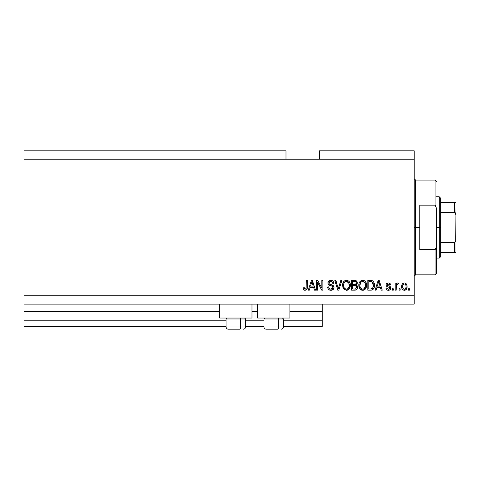 <?xml version="1.0" encoding="UTF-8"?>
<svg xmlns="http://www.w3.org/2000/svg" width="480" height="480" viewBox="0 0 480 480"><rect width="100%" height="100%" fill="white"/><g stroke="black" fill="none" stroke-linecap="round" stroke-linejoin="round"><path stroke-width="0.72" d="M322.218 326.4L283.476 326.4L322.218 326.4L322.218 320.826L283.476 320.826L322.218 320.826L322.218 311.628L289.89 311.628L322.218 311.628L322.218 326.4M263.97 326.4L245.574 326.4L263.97 326.4M226.062 326.4L24 326.4L226.062 326.4M263.97 320.826L245.574 320.826L263.97 320.826M226.062 320.826L24 320.826L24 326.4L24 320.826L226.062 320.826M257.556 311.628L251.982 311.628L257.556 311.628M219.654 311.628L24 311.628L24 320.826L24 311.07L219.654 311.07L24 311.07L24 311.628L219.654 311.628M322.218 311.07L322.218 311.628L322.218 311.07L289.89 311.07L322.218 311.07L322.218 304.104L322.218 311.07M257.556 311.07L251.982 311.07L257.556 311.07M24 304.104L24 311.07L24 304.104L414.192 304.104L24 304.104L24 295.74L414.192 295.74L414.192 159.174L285.99 159.174L285.99 150.81L24 150.81L285.99 150.81L285.99 159.174L24 159.174L414.192 159.174L414.192 150.81L319.434 150.81L414.192 150.81L414.192 295.74L24 295.74L24 304.104M219.654 318.036L219.654 304.104L219.654 318.036L251.982 318.036L251.982 304.104L251.982 318.036L219.654 318.036M289.89 318.036L289.89 304.104L289.89 318.036L257.556 318.036L289.89 318.036M257.556 304.104L257.556 318.036L257.556 304.104M24 150.81L24 295.74L24 150.81M317.658 290.166L317.658 282.402L317.658 290.166L316.644 290.166L316.644 280.41L317.724 280.41L321.84 288.186L321.84 280.41L322.854 280.41L322.854 290.166L321.768 290.166L317.658 282.402L321.768 290.166L322.854 290.166L322.854 280.41L321.84 280.41L321.84 288.186L317.724 280.41L316.644 280.41L316.644 290.166L317.658 290.166L316.644 290.166L316.644 280.41L317.724 280.41M331.224 290.286L330.93 290.292C332.796 290.238 333.822 289.296 334.002 287.454L333.492 289.116L331.806 290.208L329.646 290.088L328.158 288.87L327.666 286.998L328.68 286.872L329.196 288.36L330.564 289.116L332.082 288.948L332.952 287.844L332.496 286.374L329.112 285.102L328.104 283.962L328.11 281.886L329.67 280.44L331.908 280.464L333.21 281.424L333.75 283.2L332.736 283.326L332.196 281.922L330.786 281.424L329.49 281.79L328.95 283.248L329.598 284.22L333.126 285.504L334.002 287.454L332.496 285.126L329.25 283.974L328.932 282.984L330.786 281.424C331.992 281.472 332.64 282.108 332.736 283.326L333.75 283.2C333.606 281.346 332.604 280.374 330.75 280.284C329.01 280.35 328.068 281.244 327.918 282.96C328.086 284.49 328.962 285.378 330.552 285.636C331.872 285.732 332.682 286.35 332.988 287.484L331.014 289.152C329.586 289.062 328.812 288.306 328.68 286.872L327.666 286.998C327.792 289.068 328.878 290.166 330.93 290.292L329.184 289.878M338.67 287.49L340.842 280.41L341.898 280.41L338.826 290.166L337.776 290.166L334.86 280.41L335.904 280.41L338.244 289.026L340.842 280.41L341.898 280.41L340.842 280.41L338.244 289.026L335.904 280.41L334.86 280.41L337.776 290.166L338.826 290.166L337.776 290.166L334.86 280.41L335.904 280.41L338.028 288.15M346.482 290.292L344.16 289.404L342.846 287.172L342.792 283.626L343.734 281.604L345.162 280.53L347.364 280.392L348.984 281.334L350.046 283.182L350.328 285.762L349.818 288.006L348.462 289.692L346.482 290.292L349.35 288.804L350.346 285.3C350.418 282.462 349.128 280.794 346.488 280.284C343.788 280.806 342.498 282.516 342.618 285.42L343.602 288.762L346.482 290.292L343.602 288.762M362.694 290.292L360.378 289.404L359.058 287.172L359.01 283.626L359.952 281.604L361.38 280.53L363.576 280.392L365.196 281.334L366.264 283.182L366.546 285.762L366.036 288.006L364.674 289.692L362.694 290.292L365.568 288.804L366.558 285.3C366.63 282.462 365.346 280.794 362.7 280.284C360.006 280.806 358.716 282.516 358.83 285.42L359.82 288.762L362.694 290.292M400.134 288.774L400.134 290.166L399.12 290.166L399.12 288.774L400.134 288.774L399.12 288.774L399.12 290.166L400.134 290.166L399.12 290.166L399.12 288.774L400.134 288.774L400.134 290.166L400.134 288.774M407.1 286.548L406.548 289.068L405.024 290.22L403.146 289.98L401.946 288.516L401.874 284.922L402.63 283.644L403.74 283.02L405.006 283.02L406.098 283.638L406.794 284.682L407.1 286.548C407.184 284.508 406.272 283.308 404.376 282.948C402.45 283.314 401.544 284.538 401.652 286.62C401.544 288.696 402.456 289.92 404.376 290.292C406.326 289.908 407.232 288.66 407.1 286.548L407.094 286.878M305.07 290.292L303.546 289.608L302.964 287.256L303.978 287.13L304.644 289.044L305.442 289.104L306.066 288.576L306.258 280.41L307.272 280.41L307.116 288.594L306.582 289.686L305.07 290.292C306.732 289.962 307.464 288.876 307.272 287.034L307.272 280.41L306.258 280.41L306.126 288.42L305.112 289.152L303.978 287.13L302.964 287.256L303.546 289.608L304.638 290.262M376.104 290.166L376.956 287.256L376.104 290.166L375.048 290.166L378.162 280.41L379.152 280.41L382.266 290.166L381.216 290.166L380.364 287.256L376.956 287.256L380.364 287.256L381.216 290.166L382.266 290.166L379.152 280.41L378.162 280.41L375.048 290.166L376.104 290.166L375.048 290.166L378.162 280.41L379.152 280.41L382.266 290.166L381.216 290.166M390.756 288.006L390.384 289.338L389.28 290.16L387.9 290.262L386.67 289.68L385.944 288.012L386.958 287.886L387.39 288.912L388.428 289.278L389.34 289.02L389.742 288.18L389.46 287.496L387.216 286.68L386.274 285.84L386.106 284.544L386.724 283.452L388.746 282.972L390.216 283.764L390.63 284.976L389.616 285.102L389.238 284.25L388.356 283.962L387.516 284.124L387.09 284.916L387.402 285.42L390.132 286.458L390.756 288.006C390.642 286.722 389.904 285.996 388.542 285.822L387.402 285.42L387.084 284.826L388.356 283.962L389.616 285.102L390.63 284.976C390.444 283.644 389.67 282.972 388.32 282.948C386.952 282.966 386.202 283.638 386.07 284.97C386.316 286.248 387.144 286.974 388.554 287.148L389.514 287.538L389.742 288.18L388.428 289.278L386.958 287.886L385.944 288.012C386.124 289.458 386.934 290.22 388.362 290.292C389.844 290.238 390.648 289.476 390.756 288.006L390.75 288.246M393.288 288.774L393.288 290.166L392.274 290.166L392.274 288.774L393.288 288.774L392.274 288.774L392.274 290.166L393.288 290.166L392.274 290.166L392.274 288.774L393.288 288.774L393.288 290.166L393.288 288.774M396.384 285.042L396.204 290.166L395.19 290.166L395.19 283.074L396.204 283.074L396.204 284.208L397.176 282.978L398.358 283.326L397.98 284.34L396.534 284.676L396.204 286.488L396.384 285.042L397.29 284.214L397.98 284.34L398.358 283.326L397.404 282.948L396.204 284.208L396.204 283.074L395.19 283.074L395.19 290.166L396.204 290.166L395.19 290.166L395.19 283.074L396.204 283.074M409.506 288.774L409.506 290.166L408.492 290.166L408.492 288.774L409.506 288.774L408.492 288.774L408.492 290.166L409.506 290.166L408.492 290.166L408.492 288.774L409.506 288.774L409.506 290.166L409.506 288.774M371.142 290.154L370.704 290.166C373.35 289.77 374.586 288.126 374.412 285.234L374.016 287.826L372.738 289.65L371.142 290.154L367.824 290.166L367.824 280.41L371.358 280.446L372.744 280.896L373.962 282.534L374.412 285.234C374.574 283.158 373.812 281.61 372.126 280.596L367.824 280.41L367.824 290.166L370.704 290.166L367.824 290.166L367.824 280.41M354.906 290.16L354.612 290.166C356.496 290.154 357.48 289.2 357.564 287.304L357.138 288.996L356.322 289.824L351.612 290.166L351.612 280.41L355.404 280.47L356.544 281.016L357.294 283.17L356.22 284.91L357.264 285.888L357.564 287.304L356.22 284.91L357.312 282.864C357.168 281.238 356.274 280.422 354.636 280.41L351.612 280.41L351.612 290.166L354.612 290.166L351.612 290.166L351.612 280.41L354.636 280.41M309.336 290.166L310.188 287.256L309.336 290.166L308.286 290.166L311.4 280.41L312.39 280.41L315.504 290.166L314.454 290.166L313.596 287.256L310.188 287.256L313.596 287.256L314.454 290.166L315.504 290.166L312.39 280.41L311.4 280.41L308.286 290.166L309.336 290.166L308.286 290.166L311.4 280.41L312.39 280.41L315.504 290.166L314.454 290.166M414.192 304.104L414.192 295.74L414.192 304.104M319.434 150.81L319.434 159.174L319.434 150.81M303.372 289.338L303.078 288.486M302.964 287.256L303.978 287.13M304.026 287.772L304.212 288.552M305.988 288.702L306.216 287.958M306.258 280.41L307.272 280.41L307.254 287.598M306.744 289.488L307.176 288.318M307.122 288.588L306.99 289.02M306.588 289.686L305.862 290.166M304.218 290.142L303.81 289.896M303.456 289.476L303.684 289.776M304.026 287.778L303.996 287.454M378.342 282.822L378.66 281.43L380.028 286.116L377.286 286.116L378.204 283.278L377.286 286.116L380.028 286.116L378.66 281.43L378.342 282.822M379.11 283.104L379.008 282.756M387.234 290.076L387.57 290.196M386.172 288.906L386.436 289.398M386.67 289.68L386.286 289.152M386.178 288.912L386.028 288.462M385.944 288.012L387.006 288.162M387.006 288.168L387.39 288.912M388.092 289.254L388.902 289.23M389.742 288.18L389.406 287.46M389.568 287.604L388.554 287.142M388.14 287.016L387.81 286.908M387.696 286.866L386.73 286.392M386.532 286.206L386.31 285.906M386.274 285.84L386.118 285.42L386.274 285.84M386.082 285.198L386.076 284.754M386.232 284.124L386.724 283.458M388.104 282.954L388.746 282.972M389.172 283.062L389.562 283.224M389.922 283.452L390.222 283.77M390.426 284.148L390.552 284.55M390.63 284.976L389.616 285.102L389.448 284.52M388.824 284.022L387.924 283.992M387.108 284.616L387.402 285.42L389.346 286.086M387.084 284.826L387.27 285.306M389.358 286.086L389.952 286.338M390.102 286.434L390.696 287.412M390.384 289.338L389.784 289.926M389.706 289.974L388.83 290.262M388.212 285.72L387.516 285.48M396.204 284.208L396.366 283.854M397.53 282.954L398.358 283.326L397.98 284.34L397.032 284.256L397.98 284.34M396.204 290.166L396.204 286.488M396.444 284.862L397.014 284.262M397.464 284.22L397.812 284.286M404.058 290.28L403.746 290.22M402.636 289.584L402.234 289.098M401.766 287.892L401.676 287.268M401.874 284.928L402.03 284.514M402.222 284.142L403.134 283.26M404.214 282.954L405.216 283.086M406.794 284.682L406.974 285.282M406.974 285.288L407.07 285.906M406.548 289.062L406.152 289.572M405.258 290.148L404.7 290.28M401.874 284.922L401.766 285.342M403.584 284.202L402.984 284.91L402.666 286.614C402.546 285.21 403.104 284.322 404.352 283.962C405.624 284.304 406.206 285.186 406.086 286.614L405.876 285.168M406.02 287.514L406.086 286.614C406.206 288.024 405.642 288.912 404.4 289.278L405.096 289.086M402.78 287.754L402.678 287.058M404.796 284.028L403.854 284.052M405.918 285.3L405.546 284.568M405.756 284.886L404.79 284.022M405.444 284.448L404.994 284.106M404.838 289.206L405.768 288.33L406.08 286.836M403.218 288.696L404.4 289.278C403.122 288.936 402.546 288.048 402.666 286.614L402.678 286.176M370.578 280.41L371.358 280.446M371.94 280.536L372.288 280.656M372.744 280.896L373.26 281.358M373.41 281.538L373.662 281.916M374.406 284.886L374.388 284.526M374.376 286.11L374.148 287.418M374.124 287.502L374.022 287.814M373.644 288.624L373.128 289.32M372.72 289.662L372.024 289.992M372 289.998L371.58 290.094M371.514 290.106L371.148 290.148M373.14 283.26L373.284 283.812M373.398 284.976L373.326 286.356M371.526 288.936L373.014 287.604L370.578 289.026L371.862 288.84M368.838 289.026L368.838 281.556L371.934 281.748L368.838 281.556L368.838 289.026L370.578 289.026L368.838 289.026M372.864 282.648L371.934 281.748L373.398 285.528M373.35 284.238L373.224 283.548M371.166 288.996L371.466 288.954M359.202 287.604L359.064 287.184M358.848 285.864L358.842 284.964M358.872 284.496L359.01 283.62M359.706 281.928L359.952 281.598M360.492 281.064L361.38 280.53M361.812 280.392L362.238 280.314M362.922 280.296L363.276 280.332M363.576 280.392L364.002 280.53M365.682 281.946L365.922 282.354M366.558 285.3L366.546 285.768M366.51 286.224L366.348 287.112M366.282 287.364L365.94 288.198M365.568 288.804L365.298 289.128M365.004 289.428L364.704 289.674M364.662 289.704L364.35 289.896M363.906 290.094L363.18 290.262M363.12 290.274L363.528 290.202M362.202 290.262L361.878 290.208M361.854 290.202L361.068 289.902M361.05 289.896L359.82 288.762M358.884 286.302L359.058 287.172M364.32 289.914L364.674 289.692M366.552 284.856L366.516 284.418M366.366 283.548L366.036 282.588M364.842 281.016L364.398 280.722M362.904 281.436L360.84 282.198L362.022 281.508M364.944 282.72L363.468 281.544L364.458 282.126M360.876 282.162L359.844 285.432C359.688 283.182 360.642 281.85 362.712 281.424L365.124 283.068L365.544 285.27C365.658 287.454 364.704 288.744 362.688 289.152L363.978 288.81L365.43 286.584M365.202 287.358L363.978 288.81M362.04 289.074L361.164 288.648L362.688 289.152C360.726 288.774 359.778 287.532 359.844 285.432L360.18 287.358L359.85 285.09L360.276 283.014M360.042 283.668L360.162 283.284L360.042 283.668M365.376 283.806L364.722 282.402M365.424 286.614L365.04 282.894M365.484 284.352L365.388 283.872M363.354 289.074L363.672 288.966M360.174 287.346L360.87 288.39M360.906 288.426L360.486 287.934M354.906 280.416L355.638 280.524M355.878 280.596L356.304 280.824M356.61 281.082L356.874 281.406M356.886 281.43L357.114 281.85M357.12 281.868L357.264 282.348M357.312 282.864L357.294 283.17M357.246 283.47L356.496 284.712M357.522 287.898L357.39 288.45M357.144 288.984L356.34 289.812M356.508 287.808L356.232 286.224L354.492 285.606C355.758 285.522 356.442 286.092 356.55 287.31C356.442 286.092 355.758 285.522 354.492 285.606L352.626 285.606L354.492 285.606M355.728 288.852L356.55 287.31L355.62 288.906L354.636 289.026L355.842 288.798M355.188 281.604L352.626 281.556L352.626 284.466L355.41 284.376L356.298 283.026L355.41 284.376L352.626 284.466L352.626 281.556L354.282 281.556C355.494 281.4 356.166 281.892 356.298 283.026L355.98 282.006L354.726 281.562M354.414 284.466L355.65 284.274M355.41 284.376L356.256 283.458L356.166 282.318M352.626 289.026L352.626 285.606L352.626 289.026L354.636 289.026L352.626 289.026M355.26 288.99L354.636 289.026M356.256 283.458L356.298 283.026M354.648 281.562L354.282 281.556M342.966 287.55L342.618 285.42M342.63 284.958L342.792 283.644M343.494 281.922L343.74 281.598M344.76 280.728L345.162 280.53M345.594 280.392L346.026 280.314M347.358 280.392L347.772 280.53M348.6 280.998L348.978 281.328M349.236 281.622L349.716 282.366M349.92 282.816L350.04 283.146M349.824 282.588L350.298 284.412M350.226 286.692L350.124 287.142M350.064 287.364L349.602 288.42M349.35 288.804L347.766 290.064M347.688 290.094L346.968 290.262M346.902 290.274L347.316 290.202M348.786 289.428L349.086 289.128M349.02 281.37L347.784 280.53M346.686 281.436L345.168 281.772M348.732 282.72L347.256 281.544L348.246 282.126M343.806 283.758L343.632 285.432C343.476 283.182 344.43 281.85 346.494 281.424L348.906 283.068L349.332 285.27C349.44 287.454 348.486 288.744 346.47 289.152L347.766 288.81L349.212 286.584M348.99 287.358L347.766 288.81M345.822 289.074L344.946 288.648L346.47 289.152C344.514 288.774 343.566 287.532 343.632 285.432L343.962 287.358L343.656 284.742M344.058 283.014L343.692 284.394M345.786 281.514L345.474 281.622M344.658 282.162L343.83 283.644M349.158 283.806L348.51 282.402M349.206 286.614L348.822 282.894M349.266 284.352L349.176 283.872M347.142 289.074L347.454 288.966M343.956 287.346L344.658 288.39M344.688 288.426L344.274 287.934M338.826 290.166L341.898 280.41L338.826 290.166M338.244 289.026L338.136 288.588M328.566 289.398L328.17 288.894M327.726 287.676L327.882 288.282M327.666 286.998L328.68 286.872L328.746 287.328M328.956 287.994L329.394 288.57M330.558 289.116L331.38 289.134M331.944 289.008L332.454 288.702M332.982 287.664L332.976 287.274M332.772 286.686L332.496 286.38M332.106 286.14L331.224 285.834M328.74 284.838L328.11 283.968M329.166 280.668L329.556 280.482M329.694 280.434L330.198 280.326M330.474 280.296L331.044 280.296M331.344 280.326L332.502 280.746M332.904 281.07L333.69 282.606M333.216 281.43L333.534 282.036M333.75 283.2L332.736 283.326L332.688 282.954M331.548 281.538L332.16 281.892M331.536 281.532L331.176 281.454M331.152 281.448L330.444 281.442M329.712 281.652L329.334 281.928M328.95 283.248L328.962 282.654M329.1 283.752L328.932 282.984L329.328 284.046M333.42 285.774L333.786 286.35M333.804 286.398L333.918 286.734M333.948 288.048L333.498 289.11M333.48 289.128L333.192 289.482M333.096 289.572L332.094 290.136M329.142 289.848L329.646 290.088M332.634 289.902L333.108 289.56M328.104 283.962L328.692 284.796M329.058 288.18L328.86 287.766M321.84 280.41L322.854 280.41L322.854 290.166L321.768 290.166M311.58 282.822L311.892 281.43L313.266 286.116L310.524 286.116L311.442 283.278L310.524 286.116L313.266 286.116L312.156 282.438M312.348 283.104L312.246 282.756M311.892 281.43L311.7 282.36M378.78 281.934L378.66 281.43M404.568 283.974L404.13 283.974M403.566 289.02L403.962 289.218M404.178 289.266L404.622 289.266M372.642 288.27L373.2 287.028M373.266 286.734L373.356 286.134M373.05 283.026L372.684 282.378M372.348 282.012L371.766 281.688M371.598 281.64L370.554 281.556M362.712 281.424L362.364 281.448M360.84 282.198L360.414 282.75M362.358 289.134L363.024 289.134M365.52 285.948L365.49 284.424M346.494 281.424L346.146 281.448M344.622 282.198L344.196 282.75M346.146 289.134L346.812 289.134M349.302 285.948L349.278 284.424M228.336 329.19L239.58 329.19A2.232 1.116 -90 0 0 240.696 326.958L240.696 318.984L240.222 318.036L240.696 318.984L226.062 318.984L240.696 318.984L240.696 326.958L226.116 326.958M227.01 318.036L226.062 318.984L226.062 326.958C226.2 328.308 226.944 329.052 228.294 329.19C226.944 329.052 226.2 328.308 226.062 326.958L245.574 326.958C245.436 328.308 244.698 329.052 243.342 329.19L243.306 329.19M243.342 329.19C244.698 329.052 245.436 328.308 245.574 326.958L245.574 318.984L240.696 318.984L245.574 318.984L244.626 318.036M228.696 329.19L239.58 329.19A2.232 1.116 90 0 0 240.696 326.958L245.52 326.958M266.238 329.19L277.488 329.19A2.232 1.116 -90 0 0 278.604 326.958L278.604 318.984L278.13 318.036L278.604 318.984L263.97 318.984L278.604 318.984L278.604 326.958L264.018 326.958M264.918 318.036L263.97 318.984L263.97 326.958C264.102 328.308 264.846 329.052 266.196 329.19C264.846 329.052 264.102 328.308 263.97 326.958L283.476 326.958L283.476 318.984L278.604 318.984L283.476 318.984L282.534 318.036M266.598 329.19L277.488 329.19A2.232 1.116 90 0 0 278.604 326.958L283.428 326.958M414.192 178.686L415.59 180.078L415.59 227.46L419.766 227.46L419.766 205.164L435.096 205.164L436.488 208.302L436.488 246.618L435.096 249.756L435.096 274.836L435.096 249.756L419.766 249.756L419.766 227.46L415.59 227.46L415.59 180.078L415.59 227.46L414.192 227.46L415.59 227.46L415.59 274.836L414.192 276.234M435.096 205.164L435.096 180.078L435.096 205.164L436.488 208.302L436.488 273.444L436.488 246.618L435.096 249.756L419.766 249.756L419.766 205.164L435.096 205.164M415.59 227.46L415.59 274.836L415.59 227.46M454.86 242.484L454.608 252.54L440.67 252.54L440.67 227.46L439.278 227.46L439.278 258.114L439.278 227.46L436.488 227.46L439.278 227.46L439.278 196.8L439.278 227.46L440.67 227.46L440.67 256.722L440.67 252.54L456 252.54L456 239.604L455.442 241.986M454.86 202.374L454.608 212.382L455.028 212.508L440.67 212.382L440.67 227.46L440.67 198.192L440.67 212.382L454.608 212.382L455.352 212.808L456 215.31L455.946 252.54M455.028 252.54L454.608 252.54L454.608 242.532L440.67 242.532L454.608 242.532L455.754 241.332L456 202.374L456 215.31L455.754 213.594L455.028 212.508M454.608 202.374L440.67 202.374L455.988 202.374L454.608 202.374L454.608 212.382M455.352 252.54L455.754 252.54L455.352 252.54M283.476 326.958C283.344 328.308 282.6 329.052 281.25 329.19C282.6 329.052 283.344 328.308 283.476 326.958M436.488 273.444L435.096 274.836L415.59 274.836M415.59 180.078L435.096 180.078L436.488 181.47M440.67 256.722L439.278 258.114L436.488 258.114M436.488 196.8L439.278 196.8L440.67 198.192"/></g></svg>
